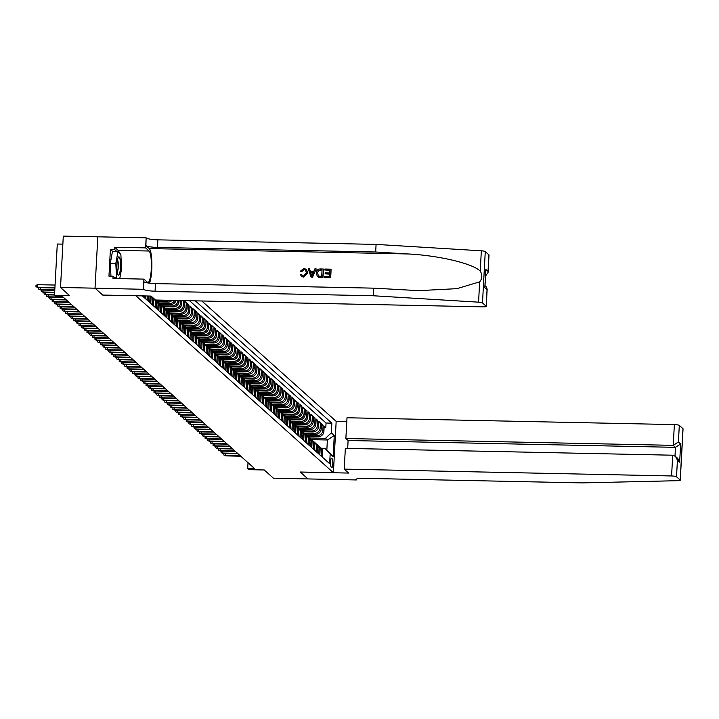<?xml version="1.0" encoding="UTF-8"?>
<svg xmlns="http://www.w3.org/2000/svg" width="719" height="719" viewBox="0 0 719 719"><rect width="100%" height="100%" fill="white"/><g stroke="black" fill="none" stroke-linecap="round" stroke-linejoin="round"><path stroke-width="1.08" d="M62.859 244.136L57.286 244.02L54.509 295.383L55.848 296.579L62.751 296.722L254.598 468.599L247.696 468.455L249.035 469.66L264.233 469.974L273.418 478.207L307.948 478.926L300.281 472.05L348.625 473.066L344.221 469.121L671.582 475.96L672.705 455.208L345.345 448.368L344.221 469.121M95.025 288.175L102.718 295.06L151.062 296.066L155.457 300.012L482.817 306.851A4.224 0.692 -176.9 0 0 486.233 306.357A4.224 0.692 -176.9 0 0 486.152 306.213L482.494 302.933A4.224 0.692 -176.9 0 0 478.557 302.169L373.305 295.761L155.061 291.204A9.859 1.609 3.1 0 1 143.521 289.317L95.025 288.175L97.811 236.812L63.29 236.102L60.513 287.465L95.043 288.184L102.754 295.096L135.909 295.752M135.909 295.788L333.391 472.707L336.168 421.352L201.814 300.982M308.047 436.541L318.086 436.748A5.635 5.446 -48.1 0 0 323.918 431.31L324.188 426.241L325.797 427.688L324.116 427.652M307.031 435.579L317.016 435.786A5.635 5.446 -48.1 0 0 322.84 430.348L323.119 425.28L321.429 425.244M323.119 425.28L321.501 423.842L321.231 428.91A5.635 5.446 -48.1 0 1 315.407 434.348L305.359 434.132M302.681 431.733L312.72 431.939A5.635 5.446 -48.1 0 0 318.544 426.502L318.823 421.433L320.431 422.88L318.742 422.844M299.994 429.324L310.042 429.54A5.635 5.446 -48.1 0 0 315.866 424.102L316.135 419.033L317.753 420.471L316.063 420.435M297.315 426.924L307.355 427.131A5.635 5.446 -48.1 0 0 313.178 421.694L313.457 416.625L315.066 418.072L313.376 418.036M294.628 424.516L304.676 424.731A5.635 5.446 -48.1 0 0 310.5 419.294L310.77 414.225L312.379 415.663L310.698 415.636M291.95 422.116L301.989 422.323A5.635 5.446 -48.1 0 0 307.813 416.885L308.092 411.825L309.7 413.263L308.011 413.227M289.263 419.707L299.302 419.923A5.635 5.446 -48.1 0 0 305.135 414.486L305.404 409.417L307.013 410.864L305.332 410.828M286.584 417.308L296.623 417.514A5.635 5.446 -48.1 0 0 302.447 412.077L302.726 407.017L304.335 408.455L302.645 408.419M283.897 414.908L293.936 415.115A5.635 5.446 -48.1 0 0 299.769 409.677L300.039 404.608L301.647 406.055L299.967 406.019M281.21 412.499L291.258 412.706A5.635 5.446 -48.1 0 0 297.082 407.269L297.36 402.209L298.969 403.647L297.28 403.611M278.532 410.1L288.571 410.306A5.635 5.446 -48.1 0 0 294.395 404.869L294.673 399.8L296.282 401.247L294.601 401.211M275.844 407.691L285.892 407.898A5.635 5.446 -48.1 0 0 291.716 402.469L291.986 397.4L293.604 398.838L291.914 398.802M273.166 405.291L283.205 405.498A5.635 5.446 -48.1 0 0 289.029 400.061L289.308 394.992L290.916 396.439L289.227 396.403M270.479 402.883L280.527 403.098A5.635 5.446 -48.1 0 0 286.351 397.661L286.62 392.592L288.238 394.03L286.548 393.994M267.801 400.483L277.84 400.69A5.635 5.446 -48.1 0 0 283.663 395.252L283.942 390.183L285.551 391.63L283.861 391.594M265.113 398.074L275.161 398.29A5.635 5.446 -48.1 0 0 280.985 392.853L281.255 387.784L282.864 389.222L281.183 389.186M262.435 395.675L272.474 395.881A5.635 5.446 -48.1 0 0 278.298 390.444L278.577 385.375L280.185 386.822L278.496 386.786M259.748 393.266L269.787 393.482A5.635 5.446 -48.1 0 0 275.62 388.044L275.889 382.975L277.498 384.413L275.817 384.386M257.069 390.866L267.108 391.073A5.635 5.446 -48.1 0 0 272.932 385.636L273.211 380.576L274.82 382.014L273.13 381.978M254.382 388.458L264.421 388.673A5.635 5.446 -48.1 0 0 270.254 383.236L270.524 378.167L272.133 379.614L270.452 379.578M251.695 386.058L261.743 386.265A5.635 5.446 -48.1 0 0 267.567 380.827L267.845 375.767L269.454 377.205L267.765 377.169M249.017 383.649L259.056 383.865A5.635 5.446 -48.1 0 0 264.88 378.428L265.158 373.359L266.767 374.806L265.086 374.77M246.329 381.25L256.377 381.456A5.635 5.446 -48.1 0 0 262.201 376.019L262.471 370.959L264.089 372.397L262.399 372.361M243.651 378.85L253.69 379.057A5.635 5.446 -48.1 0 0 259.514 373.619L259.793 368.55L261.401 369.997L259.712 369.961M240.964 376.441L251.012 376.648A5.635 5.446 -48.1 0 0 256.836 371.211L257.105 366.151L258.714 367.589L257.034 367.553M238.286 374.042L248.325 374.248A5.635 5.446 -48.1 0 0 254.149 368.811L254.427 363.742L256.036 365.189L254.346 365.153M235.598 371.633L245.646 371.849A5.635 5.446 -48.1 0 0 251.47 366.411L251.74 361.342L253.349 362.78L251.668 362.744M232.92 369.233L242.959 369.44A5.635 5.446 -48.1 0 0 248.783 364.003L249.062 358.934L250.67 360.381L248.981 360.345M230.233 366.825L240.272 367.041A5.635 5.446 -48.1 0 0 246.105 361.603L246.374 356.534L247.983 357.972L246.302 357.936M227.546 364.425L237.594 364.632A5.635 5.446 -48.1 0 0 243.417 359.194L243.696 354.125L245.305 355.572L243.615 355.537M224.867 362.017L234.906 362.232A5.635 5.446 -48.1 0 0 240.739 356.795L241.009 351.726L242.618 353.164L240.937 353.137M222.18 359.617L232.228 359.824A5.635 5.446 -48.1 0 0 238.052 354.386L238.331 349.326L239.939 350.764L238.25 350.728M219.502 357.208L229.541 357.424A5.635 5.446 -48.1 0 0 235.365 351.986L235.643 346.918L237.252 348.364L235.571 348.329M216.814 354.809L226.862 355.015A5.635 5.446 -48.1 0 0 232.686 349.578L232.956 344.518L234.574 345.956L232.884 345.92M214.136 352.4L224.175 352.616A5.635 5.446 -48.1 0 0 229.999 347.178L230.278 342.109L231.886 343.556L230.197 343.52M211.449 350L221.497 350.207A5.635 5.446 -48.1 0 0 227.321 344.769L227.59 339.71L229.199 341.148L227.519 341.112M208.771 347.601L218.81 347.807A5.635 5.446 -48.1 0 0 224.634 342.37L224.912 337.301L226.521 338.748L224.831 338.712M206.083 345.192L216.131 345.399A5.635 5.446 -48.1 0 0 221.955 339.961L222.225 334.901L223.834 336.339L222.153 336.303M203.405 342.792L213.444 342.999A5.635 5.446 -48.1 0 0 219.268 337.562L219.547 332.493L221.155 333.94L219.466 333.904M200.718 340.384L210.757 340.599A5.635 5.446 -48.1 0 0 216.59 335.162L216.859 330.093L218.468 331.531L216.787 331.495M198.031 337.984L208.079 338.191A5.635 5.446 -48.1 0 0 213.903 332.753L214.181 327.684L215.79 329.131L214.1 329.095M195.352 335.575L205.391 335.791A5.635 5.446 -48.1 0 0 211.224 330.354L211.494 325.285L213.103 326.723L211.422 326.687M192.665 333.176L202.713 333.382A5.635 5.446 -48.1 0 0 208.537 327.945L208.816 322.876L210.424 324.323L208.735 324.287M189.987 330.767L200.026 330.983A5.635 5.446 -48.1 0 0 205.85 325.545L206.128 320.476L207.737 321.914L206.047 321.887M187.3 328.367L197.348 328.574A5.635 5.446 -48.1 0 0 203.171 323.137L203.441 318.068L205.059 319.515L203.369 319.479M184.621 325.959L194.66 326.174A5.635 5.446 -48.1 0 0 200.484 320.737L200.763 315.668L202.372 317.115L200.682 317.079M181.934 323.559L191.982 323.766A5.635 5.446 -48.1 0 0 197.806 318.328L198.076 313.268L199.684 314.706L198.004 314.67M179.256 321.15L189.295 321.366A5.635 5.446 -48.1 0 0 195.119 315.929L195.397 310.86L197.006 312.307L195.316 312.271M176.568 318.751L186.607 318.957A5.635 5.446 -48.1 0 0 192.44 313.52L192.71 308.46L194.319 309.898L192.638 309.862M173.89 316.351L183.929 316.558A5.635 5.446 -48.1 0 0 189.753 311.12L190.032 306.051L191.64 307.498L189.951 307.462M171.203 313.942L181.242 314.149A5.635 5.446 -48.1 0 0 187.075 308.712L187.344 303.652L188.953 305.09L187.273 305.054M168.516 311.543L178.564 311.749A5.635 5.446 -48.1 0 0 184.388 306.312L184.666 301.243L186.275 302.69L184.585 302.654M332.196 458.839L331.612 458.309A4.368 0.863 91.2 0 0 331.468 458.246A4.368 0.863 91.2 0 0 330.524 462.227A4.368 0.863 91.2 0 0 331.144 466.91L331.729 467.44A4.368 0.863 91.2 0 0 331.872 467.503A4.368 0.863 91.2 0 0 332.816 463.521A4.368 0.863 91.2 0 0 332.196 458.839L331.028 458.812M142.353 295.886L329.653 463.692L330.183 453.977L324.961 448.305L321.15 448.225M311.57 439.66L327.379 439.992L325.5 438.311L331.324 432.874L331.854 423.158L195.325 300.848M331.324 432.874L334.281 435.516L333.131 456.619L330.183 453.977M157.785 301.926L167.833 302.133A5.635 5.446 -48.1 0 0 172.057 300.362M156.778 300.964L166.754 301.171L167.833 302.133M160.472 304.326L170.511 304.541A5.635 5.446 -48.1 0 0 176.101 300.443M159.456 303.364L169.441 303.58L170.511 304.541M163.15 306.734L173.198 306.941A5.635 5.446 -48.1 0 0 179.022 301.504L179.076 300.506M162.143 305.773L172.12 305.979L173.198 306.941M165.837 309.134L175.876 309.341A5.635 5.446 -48.1 0 0 181.709 303.912L181.889 300.569M164.822 308.172L174.807 308.388L175.876 309.341M167.509 310.581L177.485 310.788L178.564 311.749M170.187 312.981L180.172 313.187L181.242 314.149M172.875 315.389L182.86 315.596L183.929 316.558M175.553 317.789L185.538 317.996L186.607 318.957M178.24 320.198L188.225 320.404L189.295 321.366M180.927 322.597L190.903 322.804L191.982 323.766M183.606 325.006L193.591 325.213L194.66 326.174M186.293 327.406L196.269 327.612L197.348 328.574M188.971 329.805L198.956 330.021L200.026 330.983M191.658 332.214L201.635 332.421L202.713 333.382M194.337 334.614L204.322 334.829L205.391 335.791M197.024 337.022L207 337.229L208.079 338.191M199.702 339.422L209.687 339.638L210.757 340.599M202.39 341.831L212.375 342.037L213.444 342.999M205.068 344.23L215.053 344.437L216.131 345.399M207.755 346.639L217.74 346.846L218.81 347.807M210.442 349.039L220.418 349.245L221.497 350.207M213.121 351.447L223.106 351.654L224.175 352.616M215.808 353.847L225.784 354.054L226.862 355.015M218.486 356.256L228.471 356.462L229.541 357.424M221.173 358.655L231.15 358.862L232.228 359.824M223.852 361.055L233.837 361.271L234.906 362.232M226.539 363.463L236.515 363.67L237.594 364.632M229.217 365.863L239.202 366.079L240.272 367.041M231.904 368.272L241.89 368.479L242.959 369.44M234.583 370.671L244.568 370.887L245.646 371.849M237.27 373.08L247.255 373.287L248.325 374.248M239.957 375.48L249.933 375.686L251.012 376.648M242.636 377.888L252.621 378.095L253.69 379.057M245.323 380.288L255.299 380.495L256.377 381.456M248.001 382.697L257.986 382.903L259.056 383.865M250.688 385.096L260.664 385.303L261.743 386.265M253.367 387.505L263.352 387.712L264.421 388.673M256.054 389.905L266.03 390.111L267.108 391.073M258.732 392.313L268.717 392.52L269.787 393.482M261.419 394.713L271.405 394.92L272.474 395.881M264.107 397.113L274.083 397.328L275.161 398.29M266.785 399.521L276.77 399.728L277.84 400.69M269.472 401.921L279.448 402.137L280.527 403.098M272.15 404.33L282.136 404.536L283.205 405.498M274.838 406.729L284.814 406.936L285.892 407.898M277.516 409.138L287.501 409.345L288.571 410.306M280.203 411.538L290.179 411.744L291.258 412.706M282.882 413.946L292.867 414.153L293.936 415.115M285.569 416.346L295.554 416.553L296.623 417.514M288.247 418.755L298.232 418.961L299.302 419.923M290.934 421.154L300.919 421.361L301.989 422.323M293.622 423.563L303.598 423.77L304.676 424.731M296.3 425.963L306.285 426.169L307.355 427.131M298.987 428.362L308.963 428.578L310.042 429.54M301.665 430.771L311.651 430.978L312.72 431.939M304.353 433.171L314.329 433.386L315.407 434.348M325.797 427.688L326.049 423.033L189.519 300.722M177.953 300.479L177.953 300.542A5.635 5.446 131.9 0 1 172.12 305.979M180.766 300.542L180.631 302.951A5.635 5.446 131.9 0 1 174.807 308.388M183.57 300.596L183.318 305.35A5.635 5.446 131.9 0 1 177.485 310.788M186.275 302.69L185.996 307.75A5.635 5.446 131.9 0 1 180.172 313.187M188.953 305.09L188.684 310.159A5.635 5.446 131.9 0 1 182.86 315.596M191.64 307.498L191.362 312.558A5.635 5.446 131.9 0 1 185.538 317.996M194.319 309.898L194.049 314.967A5.635 5.446 131.9 0 1 188.225 320.404M197.006 312.307L196.727 317.367A5.635 5.446 131.9 0 1 190.903 322.804M199.684 314.706L199.415 319.775A5.635 5.446 131.9 0 1 193.591 325.213M202.372 317.115L202.093 322.175A5.635 5.446 131.9 0 1 196.269 327.612M205.059 319.515L204.78 324.584A5.635 5.446 131.9 0 1 198.956 330.021M207.737 321.914L207.467 326.983A5.635 5.446 131.9 0 1 201.635 332.421M210.424 324.323L210.146 329.392A5.635 5.446 131.9 0 1 204.322 334.829M213.103 326.723L212.833 331.792A5.635 5.446 131.9 0 1 207 337.229M215.79 329.131L215.511 334.2A5.635 5.446 131.9 0 1 209.687 339.638M218.468 331.531L218.199 336.6A5.635 5.446 131.9 0 1 212.375 342.037M221.155 333.94L220.877 339A5.635 5.446 131.9 0 1 215.053 344.437M223.834 336.339L223.564 341.408A5.635 5.446 131.9 0 1 217.74 346.846M226.521 338.748L226.242 343.808A5.635 5.446 131.9 0 1 220.418 349.245M229.199 341.148L228.93 346.216A5.635 5.446 131.9 0 1 223.106 351.654M231.886 343.556L231.608 348.616A5.635 5.446 131.9 0 1 225.784 354.054M234.574 345.956L234.295 351.025A5.635 5.446 131.9 0 1 228.471 356.462M237.252 348.364L236.982 353.424A5.635 5.446 131.9 0 1 231.15 358.862M239.939 350.764L239.661 355.833A5.635 5.446 131.9 0 1 233.837 361.271M242.618 353.164L242.348 358.233A5.635 5.446 131.9 0 1 236.515 363.67M245.305 355.572L245.026 360.641A5.635 5.446 131.9 0 1 239.202 366.079M247.983 357.972L247.713 363.041A5.635 5.446 131.9 0 1 241.89 368.479M250.67 360.381L250.392 365.45A5.635 5.446 131.9 0 1 244.568 370.887M253.349 362.78L253.079 367.849A5.635 5.446 131.9 0 1 247.255 373.287M256.036 365.189L255.757 370.258A5.635 5.446 131.9 0 1 249.933 375.686M258.714 367.589L258.445 372.658A5.635 5.446 131.9 0 1 252.621 378.095M261.401 369.997L261.132 375.057A5.635 5.446 131.9 0 1 255.299 380.495M264.089 372.397L263.81 377.466A5.635 5.446 131.9 0 1 257.986 382.903M266.767 374.806L266.497 379.866A5.635 5.446 131.9 0 1 260.664 385.303M269.454 377.205L269.176 382.274A5.635 5.446 131.9 0 1 263.352 387.712M272.133 379.614L271.863 384.674A5.635 5.446 131.9 0 1 266.03 390.111M274.82 382.014L274.541 387.083A5.635 5.446 131.9 0 1 268.717 392.52M277.498 384.413L277.228 389.482A5.635 5.446 131.9 0 1 271.405 394.92M280.185 386.822L279.907 391.891A5.635 5.446 131.9 0 1 274.083 397.328M282.864 389.222L282.594 394.291A5.635 5.446 131.9 0 1 276.77 399.728M285.551 391.63L285.272 396.699A5.635 5.446 131.9 0 1 279.448 402.137M288.238 394.03L287.959 399.099A5.635 5.446 131.9 0 1 282.136 404.536M290.916 396.439L290.647 401.508A5.635 5.446 131.9 0 1 284.814 406.936M293.604 398.838L293.325 403.907A5.635 5.446 131.9 0 1 287.501 409.345M296.282 401.247L296.012 406.307A5.635 5.446 131.9 0 1 290.179 411.744M298.969 403.647L298.691 408.716A5.635 5.446 131.9 0 1 292.867 414.153M301.647 406.055L301.378 411.115A5.635 5.446 131.9 0 1 295.554 416.553M304.335 408.455L304.056 413.524A5.635 5.446 131.9 0 1 298.232 418.961M307.013 410.864L306.743 415.924A5.635 5.446 131.9 0 1 300.919 421.361M309.7 413.263L309.422 418.332A5.635 5.446 131.9 0 1 303.598 423.77M312.379 415.663L312.109 420.732A5.635 5.446 131.9 0 1 306.285 426.169M315.066 418.072L314.787 423.14A5.635 5.446 131.9 0 1 308.963 428.578M317.753 420.471L317.474 425.54A5.635 5.446 131.9 0 1 311.651 430.978M320.431 422.88L320.162 427.949A5.635 5.446 131.9 0 1 314.329 433.386M321.438 456.322L321.699 451.451A5.635 5.446 -48.1 0 0 319.056 446.499M322.507 457.284L322.768 452.413A5.635 5.446 -48.1 0 0 321.007 448.099L319.937 447.137M319.82 454.884L320.09 450.004A5.635 5.446 -48.1 0 0 318.328 445.69L317.25 444.728A5.635 5.446 131.9 0 1 319.011 449.042L318.751 453.923M317.142 452.476L317.403 447.604A5.635 5.446 -48.1 0 0 315.641 443.29L314.571 442.329A5.635 5.446 131.9 0 1 316.333 446.643L316.063 451.514M314.455 450.076L314.724 445.196A5.635 5.446 -48.1 0 0 312.954 440.882L311.884 439.92A5.635 5.446 131.9 0 1 313.646 444.234L313.385 449.114M311.776 447.667L312.037 442.796A5.635 5.446 -48.1 0 0 310.275 438.482L309.197 437.52A5.635 5.446 131.9 0 1 310.968 441.834L310.698 446.706M309.089 445.268L309.359 440.388A5.635 5.446 -48.1 0 0 307.588 436.074L306.519 435.112A5.635 5.446 131.9 0 1 308.28 439.426L308.02 444.306M306.411 442.859L306.671 437.988A5.635 5.446 -48.1 0 0 304.91 433.674L303.831 432.712A5.635 5.446 131.9 0 1 305.602 437.026L305.332 441.897M303.724 440.459L303.993 435.579A5.635 5.446 -48.1 0 0 302.223 431.274L301.153 430.313A5.635 5.446 131.9 0 1 302.915 434.618L302.654 439.498M301.045 438.06L301.306 433.18A5.635 5.446 -48.1 0 0 299.544 428.866L298.466 427.904A5.635 5.446 131.9 0 1 300.236 432.218L299.967 437.098M298.358 435.651L298.619 430.78A5.635 5.446 -48.1 0 0 296.857 426.466L295.788 425.504A5.635 5.446 131.9 0 1 297.549 429.818L297.289 434.689M295.68 433.251L295.94 428.371A5.635 5.446 -48.1 0 0 294.179 424.057L293.1 423.096A5.635 5.446 131.9 0 1 294.862 427.41L294.601 432.29M292.993 430.843L293.253 425.972A5.635 5.446 -48.1 0 0 291.492 421.658L290.422 420.696A5.635 5.446 131.9 0 1 292.184 425.01L291.923 429.881M290.305 428.443L290.575 423.563A5.635 5.446 -48.1 0 0 288.813 419.249L287.735 418.287A5.635 5.446 131.9 0 1 289.496 422.601L289.236 427.481M287.627 426.034L287.888 421.163A5.635 5.446 -48.1 0 0 286.126 416.849L285.057 415.888A5.635 5.446 131.9 0 1 286.818 420.202L286.548 425.073M284.94 423.635L285.209 418.755A5.635 5.446 -48.1 0 0 283.439 414.441L282.369 413.479A5.635 5.446 131.9 0 1 284.131 417.793L283.87 422.673M282.261 421.226L282.522 416.355A5.635 5.446 -48.1 0 0 280.761 412.041L279.682 411.079A5.635 5.446 131.9 0 1 281.453 415.393L281.183 420.264M279.574 418.826L279.844 413.946A5.635 5.446 -48.1 0 0 278.073 409.632L277.004 408.671A5.635 5.446 131.9 0 1 278.765 412.985L278.505 417.865M276.896 416.418L277.157 411.547A5.635 5.446 -48.1 0 0 275.395 407.233L274.316 406.271A5.635 5.446 131.9 0 1 276.087 410.585L275.817 415.456M274.209 414.018L274.478 409.138A5.635 5.446 -48.1 0 0 272.708 404.824L271.638 403.862A5.635 5.446 131.9 0 1 273.4 408.176L273.139 413.057M271.53 411.61L271.791 406.738A5.635 5.446 -48.1 0 0 270.029 402.424L268.951 401.463A5.635 5.446 131.9 0 1 270.721 405.777L270.452 410.648M268.843 409.21L269.104 404.33A5.635 5.446 -48.1 0 0 267.342 400.025L266.273 399.063A5.635 5.446 131.9 0 1 268.034 403.368L267.774 408.248M266.156 406.81L266.425 401.93A5.635 5.446 -48.1 0 0 264.664 397.616L263.585 396.654A5.635 5.446 131.9 0 1 265.347 400.968L265.086 405.849M263.478 404.402L263.738 399.53A5.635 5.446 -48.1 0 0 261.977 395.216L260.907 394.255A5.635 5.446 131.9 0 1 262.669 398.569L262.408 403.44M260.79 402.002L261.06 397.122A5.635 5.446 -48.1 0 0 259.289 392.808L258.22 391.846A5.635 5.446 131.9 0 1 259.981 396.16L259.721 401.04M258.112 399.593L258.373 394.722A5.635 5.446 -48.1 0 0 256.611 390.408L255.542 389.446A5.635 5.446 131.9 0 1 257.303 393.76L257.034 398.632M255.425 397.194L255.694 392.313A5.635 5.446 -48.1 0 0 253.924 387.999L252.854 387.038A5.635 5.446 131.9 0 1 254.616 391.352L254.355 396.232M252.746 394.785L253.007 389.914A5.635 5.446 -48.1 0 0 251.246 385.6L250.167 384.638A5.635 5.446 131.9 0 1 251.938 388.952L251.668 393.823M250.059 392.385L250.329 387.505A5.635 5.446 -48.1 0 0 248.558 383.191L247.489 382.229A5.635 5.446 131.9 0 1 249.25 386.543L248.99 391.424M247.381 389.977L247.642 385.105A5.635 5.446 -48.1 0 0 245.88 380.791L244.802 379.83A5.635 5.446 131.9 0 1 246.572 384.144L246.302 389.015M244.694 387.577L244.954 382.697A5.635 5.446 -48.1 0 0 243.193 378.383L242.123 377.421A5.635 5.446 131.9 0 1 243.885 381.735L243.624 386.615M242.015 385.168L242.276 380.297A5.635 5.446 -48.1 0 0 240.514 375.983L239.436 375.021A5.635 5.446 131.9 0 1 241.207 379.335L240.937 384.207M239.328 382.769L239.589 377.888A5.635 5.446 -48.1 0 0 237.827 373.574L236.758 372.613A5.635 5.446 131.9 0 1 238.519 376.927L238.259 381.807M236.641 380.36L236.911 375.489A5.635 5.446 -48.1 0 0 235.149 371.175L234.07 370.213A5.635 5.446 131.9 0 1 235.832 374.527L235.571 379.398M233.963 377.96L234.223 373.08A5.635 5.446 -48.1 0 0 232.462 368.775L231.392 367.813A5.635 5.446 131.9 0 1 233.154 372.118L232.893 376.999M231.275 375.552L231.545 370.68A5.635 5.446 -48.1 0 0 229.774 366.366L228.705 365.405A5.635 5.446 131.9 0 1 230.466 369.719L230.206 374.599M228.597 373.152L228.858 368.281A5.635 5.446 -48.1 0 0 227.096 363.967L226.027 363.005A5.635 5.446 131.9 0 1 227.788 367.319L227.519 372.19M225.91 370.752L226.179 365.872A5.635 5.446 -48.1 0 0 224.409 361.558L223.339 360.596A5.635 5.446 131.9 0 1 225.101 364.91L224.84 369.791M223.232 368.344L223.492 363.472A5.635 5.446 -48.1 0 0 221.731 359.158L220.652 358.197A5.635 5.446 131.9 0 1 222.423 362.511L222.153 367.382M220.544 365.944L220.814 361.064A5.635 5.446 -48.1 0 0 219.043 356.75L217.974 355.788A5.635 5.446 131.9 0 1 219.735 360.102L219.475 364.982M217.866 363.535L218.127 358.664A5.635 5.446 -48.1 0 0 216.365 354.35L215.287 353.389A5.635 5.446 131.9 0 1 217.057 357.703L216.787 362.574M215.179 361.136L215.439 356.256A5.635 5.446 -48.1 0 0 213.678 351.942L212.608 350.98A5.635 5.446 131.9 0 1 214.37 355.294L214.109 360.174M212.5 358.727L212.761 353.856A5.635 5.446 -48.1 0 0 211 349.542L209.921 348.58A5.635 5.446 131.9 0 1 211.692 352.894L211.422 357.765M209.813 356.327L210.074 351.447A5.635 5.446 -48.1 0 0 208.312 347.133L207.243 346.172A5.635 5.446 131.9 0 1 209.004 350.486L208.744 355.366M207.126 353.919L207.396 349.048A5.635 5.446 -48.1 0 0 205.634 344.734L204.555 343.772A5.635 5.446 131.9 0 1 206.317 348.086L206.056 352.957M204.448 351.519L204.708 346.639A5.635 5.446 -48.1 0 0 202.947 342.325L201.877 341.363A5.635 5.446 131.9 0 1 203.639 345.677L203.369 350.557M201.76 349.11L202.03 344.239A5.635 5.446 -48.1 0 0 200.259 339.925L199.19 338.964A5.635 5.446 131.9 0 1 200.952 343.278L200.691 348.149M199.082 346.711L199.343 341.831A5.635 5.446 -48.1 0 0 197.581 337.517L196.503 336.564A5.635 5.446 131.9 0 1 198.273 340.869L198.004 345.749M196.395 344.302L196.664 339.431A5.635 5.446 -48.1 0 0 194.894 335.117L193.824 334.155A5.635 5.446 131.9 0 1 195.586 338.469L195.325 343.34M193.717 341.902L193.977 337.031A5.635 5.446 -48.1 0 0 192.216 332.717L191.137 331.756A5.635 5.446 131.9 0 1 192.908 336.07L192.638 340.941M191.029 339.503L191.299 334.623A5.635 5.446 -48.1 0 0 189.528 330.309L188.459 329.347A5.635 5.446 131.9 0 1 190.22 333.661L189.96 338.541M188.351 337.094L188.612 332.223A5.635 5.446 -48.1 0 0 186.85 327.909L185.772 326.947A5.635 5.446 131.9 0 1 187.542 331.261L187.273 336.132M185.664 334.695L185.924 329.814A5.635 5.446 -48.1 0 0 184.163 325.5L183.093 324.539A5.635 5.446 131.9 0 1 184.855 328.853L184.594 333.733M182.986 332.286L183.246 327.415A5.635 5.446 -48.1 0 0 181.485 323.101L180.406 322.139A5.635 5.446 131.9 0 1 182.168 326.453L181.907 331.324M180.298 329.886L180.559 325.006A5.635 5.446 -48.1 0 0 178.797 320.692L177.728 319.73A5.635 5.446 131.9 0 1 179.489 324.044L179.229 328.925M177.611 327.478L177.881 322.606A5.635 5.446 -48.1 0 0 176.119 318.292L175.041 317.331A5.635 5.446 131.9 0 1 176.802 321.645L176.541 326.516M174.933 325.078L175.193 320.198A5.635 5.446 -48.1 0 0 173.432 315.884L172.362 314.922A5.635 5.446 131.9 0 1 174.124 319.236L173.854 324.116M172.245 322.669L172.515 317.798A5.635 5.446 -48.1 0 0 170.745 313.484L169.675 312.522A5.635 5.446 131.9 0 1 171.437 316.836L171.176 321.708M169.567 320.27L169.828 315.389A5.635 5.446 -48.1 0 0 168.066 311.075L166.988 310.114A5.635 5.446 131.9 0 1 168.758 314.428L168.489 319.308M166.88 317.861L167.15 312.99A5.635 5.446 -48.1 0 0 165.379 308.676L164.309 307.714A5.635 5.446 131.9 0 1 166.071 312.028L165.81 316.899M164.202 315.461L164.462 310.581A5.635 5.446 -48.1 0 0 162.701 306.267L161.622 305.305A5.635 5.446 131.9 0 1 163.393 309.619L163.123 314.5M161.514 313.053L161.784 308.181A5.635 5.446 -48.1 0 0 160.013 303.867L158.944 302.906A5.635 5.446 131.9 0 1 160.705 307.22L160.445 312.091M158.836 310.653L159.097 305.773A5.635 5.446 -48.1 0 0 157.335 301.468L156.257 300.506A5.635 5.446 131.9 0 1 158.027 304.82L157.758 309.691M156.149 308.253L156.409 303.373A5.635 5.446 -48.1 0 0 155.484 300.012M154.45 299.113A5.635 5.446 131.9 0 1 155.34 302.411L155.079 307.292M153.471 305.845L153.731 300.973A5.635 5.446 -48.1 0 0 152.841 297.666M151.763 296.704A5.635 5.446 131.9 0 1 152.653 300.012L152.392 304.883M150.783 303.445L151.044 298.565A5.635 5.446 -48.1 0 0 150.595 296.057M149.84 296.048A5.635 5.446 131.9 0 1 149.974 297.603L149.714 302.483M148.096 301.036L148.366 296.165A5.635 5.446 -48.1 0 0 148.366 296.012M147.251 295.994L147.027 300.075M145.418 298.637L145.562 295.958M144.438 295.931L144.339 297.675M324.961 448.305L326.839 449.986L327.379 439.992L334.281 435.516M309.718 437.979L325.5 438.311M54.509 295.383L69.698 295.698L60.513 287.465M333.391 472.707L300.236 472.015L307.948 478.926L356.309 479.95L356.354 479.079M248.01 462.694L247.696 468.455M326.049 423.033L331.854 423.158M316.369 444.09A5.635 5.446 131.9 0 1 317.25 444.728M313.691 441.691A5.635 5.446 131.9 0 1 314.571 442.329M311.003 439.282A5.635 5.446 131.9 0 1 311.884 439.92M308.325 436.882A5.635 5.446 131.9 0 1 309.197 437.52M305.638 434.483A5.635 5.446 131.9 0 1 306.519 435.112M302.96 432.074A5.635 5.446 131.9 0 1 303.831 432.712M300.272 429.674A5.635 5.446 131.9 0 1 301.153 430.313M297.585 427.266A5.635 5.446 131.9 0 1 298.466 427.904M294.907 424.866A5.635 5.446 131.9 0 1 295.788 425.504M292.22 422.457A5.635 5.446 131.9 0 1 293.1 423.096M289.541 420.058A5.635 5.446 131.9 0 1 290.422 420.696M286.854 417.649A5.635 5.446 131.9 0 1 287.735 418.287M284.176 415.249A5.635 5.446 131.9 0 1 285.057 415.888M281.488 412.841A5.635 5.446 131.9 0 1 282.369 413.479M278.81 410.441A5.635 5.446 131.9 0 1 279.682 411.079M276.123 408.033A5.635 5.446 131.9 0 1 277.004 408.671M273.436 405.633A5.635 5.446 131.9 0 1 274.316 406.271M270.757 403.233A5.635 5.446 131.9 0 1 271.638 403.862M268.07 400.825A5.635 5.446 131.9 0 1 268.951 401.463M265.392 398.425A5.635 5.446 131.9 0 1 266.273 399.063M262.705 396.016A5.635 5.446 131.9 0 1 263.585 396.654M260.026 393.617A5.635 5.446 131.9 0 1 260.907 394.255M257.339 391.208A5.635 5.446 131.9 0 1 258.22 391.846M254.661 388.808A5.635 5.446 131.9 0 1 255.542 389.446M251.974 386.4A5.635 5.446 131.9 0 1 252.854 387.038M249.295 384A5.635 5.446 131.9 0 1 250.167 384.638M246.608 381.591A5.635 5.446 131.9 0 1 247.489 382.229M243.921 379.192A5.635 5.446 131.9 0 1 244.802 379.83M241.242 376.783A5.635 5.446 131.9 0 1 242.123 377.421M238.555 374.383A5.635 5.446 131.9 0 1 239.436 375.021M235.877 371.975A5.635 5.446 131.9 0 1 236.758 372.613M233.19 369.575A5.635 5.446 131.9 0 1 234.07 370.213M230.511 367.175A5.635 5.446 131.9 0 1 231.392 367.813M227.824 364.767A5.635 5.446 131.9 0 1 228.705 365.405M225.146 362.367A5.635 5.446 131.9 0 1 226.027 363.005M222.459 359.958A5.635 5.446 131.9 0 1 223.339 360.596M219.78 357.559A5.635 5.446 131.9 0 1 220.652 358.197M217.093 355.15A5.635 5.446 131.9 0 1 217.974 355.788M214.406 352.75A5.635 5.446 131.9 0 1 215.287 353.389M211.728 350.342A5.635 5.446 131.9 0 1 212.608 350.98M209.04 347.942A5.635 5.446 131.9 0 1 209.921 348.58M206.362 345.533A5.635 5.446 131.9 0 1 207.243 346.172M203.675 343.134A5.635 5.446 131.9 0 1 204.555 343.772M200.996 340.725A5.635 5.446 131.9 0 1 201.877 341.363M198.309 338.325A5.635 5.446 131.9 0 1 199.19 338.964M195.631 335.926A5.635 5.446 131.9 0 1 196.503 336.564M192.944 333.517A5.635 5.446 131.9 0 1 193.824 334.155M190.265 331.117A5.635 5.446 131.9 0 1 191.137 331.756M187.578 328.709A5.635 5.446 131.9 0 1 188.459 329.347M184.891 326.309A5.635 5.446 131.9 0 1 185.772 326.947M182.213 323.901A5.635 5.446 131.9 0 1 183.093 324.539M179.525 321.501A5.635 5.446 131.9 0 1 180.406 322.139M176.847 319.092A5.635 5.446 131.9 0 1 177.728 319.73M174.16 316.693A5.635 5.446 131.9 0 1 175.041 317.331M174.654 300.416A5.635 5.446 131.9 0 1 169.441 303.58M171.482 314.284A5.635 5.446 131.9 0 1 172.362 314.922M169.855 300.317A5.635 5.446 131.9 0 1 166.754 301.171M168.794 311.884A5.635 5.446 131.9 0 1 169.675 312.522M166.116 309.476A5.635 5.446 131.9 0 1 166.988 310.114M163.429 307.076A5.635 5.446 131.9 0 1 164.309 307.714M160.741 304.676A5.635 5.446 131.9 0 1 161.622 305.305M158.063 302.268A5.635 5.446 131.9 0 1 158.944 302.906M155.628 300.012A5.635 5.446 131.9 0 1 156.257 300.506M326.839 449.986L333.131 456.619M225.532 453.536L225.433 455.46L240.281 455.765M225.919 455.891L223.771 454.956L225.919 455.891L240.757 456.197M223.771 454.956L224.04 453.5M117.413 273.058A9.158 1.798 91.2 0 0 117.898 274.595A9.158 1.798 91.2 0 0 120.172 270.632A9.158 1.798 91.2 0 0 120.001 258.993A9.158 1.798 91.2 0 0 118.258 257.42A9.158 1.798 91.2 0 0 116.963 264.457A9.158 1.798 91.2 0 0 117.413 273.058M117.233 272.088A6.273 1.231 91.2 0 0 118.24 267.423A6.273 1.231 91.2 0 0 117.961 261.177A6.273 1.231 91.2 0 0 117.485 259.901M110.96 276.204L110.286 263.316L112.434 251.632L117.961 251.749L120.855 254.337L121.601 268.618L119.758 278.613M117.521 278.568L116.55 277.705L115.804 263.424L117.961 251.749M114.672 277.669L116.55 277.705M110.286 263.316L115.804 263.424M347.681 448.413L348.104 440.504L345.875 438.509L347.007 417.757L674.359 424.596A4.224 0.692 3.1 0 1 679.311 425.405L682.969 428.686A4.224 0.692 3.1 0 1 683.05 428.83L680.273 480.193A4.224 0.692 -176.9 0 1 677.819 480.687L582.192 482.898L363.949 478.342A9.859 1.609 -176.9 0 0 355.986 479.483A9.859 1.609 -176.9 0 0 356.166 479.816L356.309 479.95M679.311 425.405L678.412 441.996L680.641 443.991L679.653 462.173L677.424 460.178L676.525 476.769L680.192 480.049L682.969 428.686M336.168 421.388L346.792 421.604M345.875 438.509L673.236 445.349L674.359 424.596M676.525 476.769A4.224 0.692 -176.9 0 0 671.582 475.96M348.104 440.504L675.465 447.344L673.236 445.349L678.412 441.996M680.641 443.991L675.465 447.344L674.997 455.999M679.653 462.173L677.711 458.389L675.483 456.394L672.705 455.208M677.424 460.178L675.483 456.394M324.817 269.993L324.871 269.032L330.929 269.158L330.47 277.489L324.629 277.363L324.682 276.411L329.356 276.5L329.5 273.939L325.141 273.849L325.195 272.887L329.545 272.977L329.706 270.101L324.817 269.993L329.697 270.236M325.141 273.849L329.491 274.128M324.629 277.363L330.596 277.597A18.352 3.613 91.2 0 0 331.046 269.266L330.929 269.158M317.358 276.5L318.661 277.228L322.948 277.435A18.352 3.613 91.2 0 0 323.397 269.113L322.822 277.327L317.358 276.5L316.243 273.067C316.378 270.407 317.735 269.032 320.306 268.942L323.271 269.005M301.549 271.494L300.389 271.189L301.755 271.674L303.984 269.454L301.755 271.674M307.534 272.905L303.49 277.031L301.531 276.402L303.607 277.139L307.75 273.094L306.33 269.301L307.75 273.094M149.498 283.169A18.352 3.613 91.2 0 0 151.889 264.098A18.352 3.613 91.2 0 0 149.246 248.558L145.885 245.556L146.155 237.818L97.811 236.812M373.305 295.761L373.718 288.157L418.737 290.647L456.916 288.661L479.663 281.857C482.332 278.514 482.521 274.937 480.238 271.117C472.958 263.576 438.815 255.47 407.952 253.96L375.678 252.001L157.434 247.435A9.859 1.609 3.1 0 1 145.885 245.556M311.066 277.085L312.504 277.219L316.243 268.96L312.379 277.112L311.066 277.085L308.226 268.69L309.467 268.708L310.266 271.297L313.799 271.369L314.886 268.825L316.126 268.852M310.464 271.476L309.467 268.708M375.678 252.001L376.082 244.397L157.847 239.84A9.859 1.609 3.1 0 1 146.299 237.953M143.521 289.317L143.926 281.713A9.859 1.609 3.1 0 0 155.475 283.601L373.718 288.157M486.152 306.213L487.051 289.631L484.831 287.636L485.81 269.445L488.039 271.44L488.938 254.859L485.271 251.578L482.494 302.933M480.238 271.117L481.344 250.805L376.082 244.397M143.369 289.182L143.917 279.116L112.973 278.469L113.099 276.249L115.633 278.532M112.937 251.641L110.402 249.376L108.955 276.168L113.099 276.249M110.402 249.376L114.546 249.457L114.672 247.237L145.606 247.884L146.155 237.818M143.917 279.116L147.422 282.252A15.854 3.119 91.2 0 0 147.934 282.486A15.854 3.119 91.2 0 0 151.341 268.025A15.854 3.119 91.2 0 0 149.112 251.021L145.606 247.884M481.344 250.805A4.224 0.692 3.1 0 1 485.271 251.578M114.672 247.237L118.168 250.374A15.854 3.119 -88.8 0 1 119.372 253.016M117.08 251.731L114.546 249.457M487.051 289.631L486.35 286.944L485.01 285.749M484.831 287.636L484.903 286.279M485.81 269.445L485.711 271.351M488.039 271.44L488.075 272.42L485.541 276.096M301.387 276.276L300.425 274.541L301.612 274.316L302.295 275.611L303.598 276.069L306.366 272.887L305.53 270.038L303.984 269.454M300.389 271.189L303.93 268.493L306.33 269.301M312.423 274.613L313.394 272.321L310.563 272.267L311.776 276.141L312.423 274.613M310.563 272.267L313.313 272.51M311.255 274.469L310.779 272.456M322.058 269.94L318.355 270.452L317.412 273.112L318.67 276.105L321.708 276.348L322.058 269.94M320.35 269.904L322.049 270.074M318.355 270.452L320.503 270.047M317.412 273.112L318.535 270.614M222.854 451.128L222.746 453.051L237.594 453.365M223.232 453.482L221.093 452.557L223.232 453.482L238.079 453.797M221.093 452.557L221.362 451.101M220.167 448.728L220.068 450.651L234.906 450.957M220.544 451.083L218.405 450.148L220.544 451.083L235.392 451.388M218.405 450.148L218.675 448.692M217.489 446.319L217.381 448.243L232.228 448.557M217.866 448.674L215.727 447.748L217.866 448.674L232.713 448.989M215.727 447.748L215.997 446.292M214.801 443.92L214.702 445.843L229.541 446.148M215.179 446.274L213.04 445.34L215.179 446.274L230.026 446.58M213.04 445.34L213.309 443.884M212.123 441.511L212.015 443.434L226.862 443.749M212.5 443.866L210.361 442.94L212.5 443.866L227.348 444.18M210.361 442.94L210.631 441.484M209.436 439.111L209.337 441.035L224.175 441.34M209.813 441.466L207.674 440.54L209.813 441.466L224.661 441.772M207.674 440.54L207.944 439.075M206.757 436.703L206.65 438.626L221.497 438.941M207.135 439.057L204.987 438.132L207.135 439.057L221.973 439.372M204.987 438.132L205.257 436.676M204.07 434.303L203.962 436.226L218.81 436.532M204.448 436.658L202.309 435.732L204.448 436.658L219.295 436.972M202.309 435.732L202.578 434.267M201.383 431.894L201.284 433.818L216.131 434.132M201.769 434.258L199.621 433.323L201.769 434.258L216.608 434.564M199.621 433.323L199.891 431.867M198.705 429.495L198.597 431.418L213.444 431.724M199.082 431.849L196.943 430.924L199.082 431.849L213.929 432.164M196.943 430.924L197.213 429.468M196.017 427.095L195.919 429.009L210.766 429.324M196.404 429.45L194.256 428.515L196.404 429.45L211.242 429.755M194.256 428.515L194.525 427.059M193.339 424.686L193.231 426.61L208.079 426.924M193.717 427.041L191.578 426.115L193.717 427.041L208.564 427.356M191.578 426.115L191.847 424.659M190.652 422.287L190.553 424.21L205.391 424.516M191.029 424.641L188.89 423.707L191.029 424.641L205.877 424.947M188.89 423.707L189.16 422.251M187.974 419.878L187.866 421.801L202.713 422.116M188.351 422.233L186.212 421.307L188.351 422.233L203.198 422.547M186.212 421.307L186.482 419.851M185.286 417.478L185.187 419.402L200.026 419.707M185.664 419.833L183.525 418.898L185.664 419.833L200.511 420.139M183.525 418.898L183.794 417.442M182.608 415.07L182.5 416.993L197.348 417.308M182.986 417.424L180.846 416.499L182.986 417.424L197.833 417.739M180.846 416.499L181.116 415.043M179.921 412.67L179.822 414.593L194.66 414.899M180.298 415.025L178.159 414.09L180.298 415.025L195.146 415.33M178.159 414.09L178.429 412.634M177.242 410.261L177.135 412.185L191.982 412.499M177.62 412.616L175.472 411.69L177.62 412.616L192.458 412.931M175.472 411.69L175.742 410.234M174.555 407.862L174.447 409.785L189.295 410.091M174.933 410.216L172.794 409.291L174.933 410.216L189.78 410.522M172.794 409.291L173.063 407.826M171.868 405.453L171.769 407.376L186.616 407.691M172.254 407.808L170.106 406.882L172.254 407.808L187.093 408.122M170.106 406.882L170.376 405.426M169.19 403.053L169.082 404.977L183.929 405.282M169.567 405.408L167.428 404.482L169.567 405.408L184.415 405.723M167.428 404.482L167.698 403.017M166.502 400.645L166.404 402.568L181.251 402.883M166.889 403.008L164.741 402.074L166.889 403.008L181.727 403.314M164.741 402.074L165.011 400.618M163.824 398.245L163.716 400.168L178.564 400.474M164.202 400.6L162.063 399.674L164.202 400.6L179.049 400.914M162.063 399.674L162.332 398.218M161.137 395.845L161.038 397.76L175.876 398.074M161.514 398.2L159.375 397.265L161.514 398.2L176.362 398.506M159.375 397.265L159.645 395.81M158.459 393.437L158.351 395.36L173.198 395.675M158.836 395.792L156.697 394.866L158.836 395.792L173.683 396.106M156.697 394.866L156.967 393.41M155.771 391.037L155.672 392.96L170.511 393.266M156.149 393.392L154.01 392.457L156.149 393.392L170.996 393.697M154.01 392.457L154.279 391.001M153.093 388.628L152.985 390.552L167.833 390.866M153.471 390.983L151.332 390.058L153.471 390.983L168.318 391.298M151.332 390.058L151.601 388.602M150.406 386.229L150.298 388.152L165.145 388.458M150.783 388.584L148.644 387.649L150.783 388.584L165.631 388.889M148.644 387.649L148.914 386.193M147.728 383.82L147.62 385.743L162.467 386.058M148.105 386.175L145.957 385.249L148.105 386.175L162.943 386.489M145.957 385.249L146.227 383.793M145.04 381.421L144.932 383.344L159.78 383.649M145.418 383.775L143.279 382.841L145.418 383.775L160.265 384.081M143.279 382.841L143.548 381.385M142.353 379.012L142.254 380.935L157.102 381.25M142.739 381.367L140.591 380.441L142.739 381.367L157.578 381.681M140.591 380.441L140.861 378.985M139.675 376.612L139.567 378.536L154.414 378.841M140.052 378.967L137.913 378.041L140.052 378.967L154.9 379.273M137.913 378.041L138.183 376.576M136.987 374.204L136.889 376.127L151.727 376.441M137.365 376.558L135.226 375.633L137.365 376.558L152.212 376.873M135.226 375.633L135.496 374.177M134.309 371.804L134.201 373.727L149.049 374.033M134.687 374.159L132.548 373.233L134.687 374.159L149.534 374.464M132.548 373.233L132.817 371.768M131.622 369.395L131.523 371.319L146.361 371.633M131.999 371.759L129.86 370.824L131.999 371.759L146.847 372.065M129.86 370.824L130.13 369.368M128.944 366.996L128.836 368.919L143.683 369.224M129.321 369.35L127.182 368.425L129.321 369.35L144.168 369.665M127.182 368.425L127.452 366.96M126.256 364.587L126.158 366.51L140.996 366.825M126.634 366.951L124.495 366.016L126.634 366.951L141.481 367.256M124.495 366.016L124.764 364.56M123.578 362.187L123.47 364.111L138.318 364.416M123.956 364.542L121.817 363.616L123.956 364.542L138.794 364.857M121.817 363.616L122.086 362.16M120.891 359.788L120.783 361.711L135.63 362.017M121.268 362.142L119.129 361.208L121.268 362.142L136.116 362.448M119.129 361.208L119.399 359.752M118.213 357.379L118.105 359.302L132.952 359.617M118.59 359.734L116.442 358.808L118.59 359.734L133.428 360.048M116.442 358.808L116.712 357.352M115.525 354.979L115.417 356.903L130.265 357.208M115.903 357.334L113.764 356.399L115.903 357.334L130.75 357.64M113.764 356.399L114.033 354.943M112.838 352.571L112.739 354.494L127.587 354.809M113.225 354.925L111.077 354L113.225 354.925L128.063 355.24M111.077 354L111.346 352.544M110.16 350.171L110.052 352.094L124.899 352.4M110.537 352.526L108.398 351.591L110.537 352.526L125.385 352.831M108.398 351.591L108.668 350.135M107.473 347.762L107.374 349.686L122.212 350M107.85 350.117L105.711 349.191L107.85 350.117L122.697 350.432M105.711 349.191L105.981 347.735M104.794 345.363L104.686 347.286L119.534 347.592M105.172 347.717L103.033 346.783L105.172 347.717L120.019 348.023M103.033 346.783L103.302 345.327M102.107 342.954L102.008 344.877L116.846 345.192M102.484 345.309L100.345 344.383L102.484 345.309L117.332 345.623M100.345 344.383L100.615 342.927M99.429 340.554L99.321 342.478L114.168 342.783M99.806 342.909L97.667 341.983L99.806 342.909L114.654 343.215M97.667 341.983L97.937 340.518M96.741 338.146L96.643 340.069L111.481 340.384M97.119 340.509L94.98 339.575L97.119 340.509L111.966 340.815M94.98 339.575L95.25 338.119M94.063 335.746L93.955 337.669L108.803 337.975M94.441 338.101L92.293 337.175L94.441 338.101L109.279 338.415M92.293 337.175L92.562 335.71M91.376 333.337L91.268 335.261L106.115 335.575M91.753 335.701L89.614 334.766L91.753 335.701L106.601 336.007M89.614 334.766L89.884 333.31M88.689 330.938L88.59 332.861L103.437 333.167M89.075 333.292L86.927 332.367L89.075 333.292L103.913 333.607M86.927 332.367L87.197 330.911M86.01 328.538L85.903 330.461L100.75 330.767M86.388 330.893L84.249 329.958L86.388 330.893L101.235 331.198M84.249 329.958L84.518 328.502M83.323 326.129L83.224 328.053L98.072 328.367M83.71 328.484L81.562 327.558L83.71 328.484L98.548 328.799M81.562 327.558L81.831 326.102M80.645 323.73L80.537 325.653L95.384 325.959M81.022 326.084L78.883 325.15L81.022 326.084L95.87 326.39M78.883 325.15L79.153 323.694M77.958 321.321L77.859 323.244L92.697 323.559M78.335 323.676L76.196 322.75L78.335 323.676L93.182 323.99M76.196 322.75L76.466 321.294M75.279 318.921L75.171 320.845L90.019 321.15M75.657 321.276L73.518 320.341L75.657 321.276L90.504 321.582M73.518 320.341L73.787 318.885M72.592 316.513L72.493 318.436L87.332 318.751M72.97 318.868L70.83 317.942L72.97 318.868L87.817 319.182M70.83 317.942L71.1 316.486M69.914 314.113L69.806 316.036L84.653 316.342M70.291 316.468L68.152 315.533L70.291 316.468L85.139 316.773M68.152 315.533L68.422 314.077M67.227 311.704L67.128 313.628L81.966 313.942M67.604 314.059L65.465 313.133L67.604 314.059L82.451 314.374M65.465 313.133L65.735 311.678M64.548 309.305L64.44 311.228L79.288 311.534M64.926 311.66L62.778 310.734L64.926 311.66L79.764 311.965M62.778 310.734L63.047 309.269M61.861 306.896L61.753 308.819L76.6 309.134M62.238 309.251L60.099 308.325L62.238 309.251L77.086 309.565M60.099 308.325L60.369 306.869M59.174 304.497L59.075 306.42L73.922 306.725M59.56 306.851L57.412 305.926L59.56 306.851L74.399 307.166M57.412 305.926L57.682 304.461M56.495 302.088L56.388 304.011L71.235 304.326M56.873 304.452L54.734 303.517L56.873 304.452L71.72 304.757M54.734 303.517L55.004 302.061M53.808 299.688L53.709 301.612L68.557 301.917M54.195 302.043L52.047 301.117L54.195 302.043L69.033 302.357M52.047 301.117L52.316 299.661M51.13 297.289L51.022 299.203L65.869 299.517M51.507 299.643L49.368 298.709L51.507 299.643L66.355 299.949M49.368 298.709L49.638 297.253M48.443 294.88L48.344 296.803L63.182 297.118M48.82 297.235L46.681 296.309L48.82 297.235L63.667 297.549M46.681 296.309L46.951 294.853M45.764 292.48L45.657 294.404L54.545 294.583M46.142 294.835L44.003 293.9L46.142 294.835L54.527 295.006M44.003 293.9L44.272 292.444M43.077 290.072L42.978 291.995L54.671 292.238M43.455 292.426L41.316 291.501L43.455 292.426L54.653 292.66M41.316 291.501L41.585 290.045M40.399 287.672L40.291 289.595L54.806 289.892M40.776 290.027L38.637 289.092L40.776 290.027L54.779 290.314M38.637 289.092L38.907 287.636M55.066 285.048L37.748 284.688L37.613 287.187L54.932 287.546M38.089 287.618L35.95 286.692L38.089 287.618L54.905 287.968M35.95 286.692L36.022 285.299L37.748 284.688M317.016 435.786L318.086 436.748M322.84 430.348L323.918 431.31M177.953 300.542L179.022 301.504M180.631 302.951L181.709 303.912M183.318 305.35L184.388 306.312M185.996 307.75L187.075 308.712M188.684 310.159L189.753 311.12M191.362 312.558L192.44 313.52M194.049 314.967L195.119 315.929M196.727 317.367L197.806 318.328M199.415 319.775L200.484 320.737M202.093 322.175L203.171 323.137M204.78 324.584L205.85 325.545M207.467 326.983L208.537 327.945M210.146 329.392L211.224 330.354M212.833 331.792L213.903 332.753M215.511 334.2L216.59 335.162M218.199 336.6L219.268 337.562M220.877 339L221.955 339.961M223.564 341.408L224.634 342.37M226.242 343.808L227.321 344.769M228.93 346.216L229.999 347.178M231.608 348.616L232.686 349.578M234.295 351.025L235.365 351.986M236.982 353.424L238.052 354.386M239.661 355.833L240.739 356.795M242.348 358.233L243.417 359.194M245.026 360.641L246.105 361.603M247.713 363.041L248.783 364.003M250.392 365.45L251.47 366.411M253.079 367.849L254.149 368.811M255.757 370.258L256.836 371.211M258.445 372.658L259.514 373.619M261.132 375.057L262.201 376.019M263.81 377.466L264.88 378.428M266.497 379.866L267.567 380.827M269.176 382.274L270.254 383.236M271.863 384.674L272.932 385.636M274.541 387.083L275.62 388.044M277.228 389.482L278.298 390.444M279.907 391.891L280.985 392.853M282.594 394.291L283.663 395.252M285.272 396.699L286.351 397.661M287.959 399.099L289.029 400.061M290.647 401.508L291.716 402.469M293.325 403.907L294.395 404.869M296.012 406.307L297.082 407.269M298.691 408.716L299.769 409.677M301.378 411.115L302.447 412.077M304.056 413.524L305.135 414.486M306.743 415.924L307.813 416.885M309.422 418.332L310.5 419.294M312.109 420.732L313.178 421.694M314.787 423.14L315.866 424.102M317.474 425.54L318.544 426.502M320.162 427.949L321.231 428.91M321.699 451.451L322.768 452.413M319.011 449.042L320.09 450.004M316.333 446.643L317.403 447.604M313.646 444.234L314.724 445.196M310.968 441.834L312.037 442.796M308.28 439.426L309.359 440.388M305.602 437.026L306.671 437.988M302.915 434.618L303.993 435.579M300.236 432.218L301.306 433.18M297.549 429.818L298.619 430.78M294.862 427.41L295.94 428.371M292.184 425.01L293.253 425.972M289.496 422.601L290.575 423.563M286.818 420.202L287.888 421.163M284.131 417.793L285.209 418.755M281.453 415.393L282.522 416.355M278.765 412.985L279.844 413.946M276.087 410.585L277.157 411.547M273.4 408.176L274.478 409.138M270.721 405.777L271.791 406.738M268.034 403.368L269.104 404.33M265.347 400.968L266.425 401.93M262.669 398.569L263.738 399.53M259.981 396.16L261.06 397.122M257.303 393.76L258.373 394.722M254.616 391.352L255.694 392.313M251.938 388.952L253.007 389.914M249.25 386.543L250.329 387.505M246.572 384.144L247.642 385.105M243.885 381.735L244.954 382.697M241.207 379.335L242.276 380.297M238.519 376.927L239.589 377.888M235.832 374.527L236.911 375.489M233.154 372.118L234.223 373.08M230.466 369.719L231.545 370.68M227.788 367.319L228.858 368.281M225.101 364.91L226.179 365.872M222.423 362.511L223.492 363.472M219.735 360.102L220.814 361.064M217.057 357.703L218.127 358.664M214.37 355.294L215.439 356.256M211.692 352.894L212.761 353.856M209.004 350.486L210.074 351.447M206.317 348.086L207.396 349.048M203.639 345.677L204.708 346.639M200.952 343.278L202.03 344.239M198.273 340.869L199.343 341.831M195.586 338.469L196.664 339.431M192.908 336.07L193.977 337.031M190.22 333.661L191.299 334.623M187.542 331.261L188.612 332.223M184.855 328.853L185.924 329.814M182.168 326.453L183.246 327.415M179.489 324.044L180.559 325.006M176.802 321.645L177.881 322.606M174.124 319.236L175.193 320.198M171.437 316.836L172.515 317.798M168.758 314.428L169.828 315.389M166.071 312.028L167.15 312.99M163.393 309.619L164.462 310.581M160.705 307.22L161.784 308.181M158.027 304.82L159.097 305.773M155.34 302.411L156.409 303.373M152.653 300.012L153.731 300.973M149.974 297.603L151.044 298.565M356.193 479.178L356.166 479.816M407.952 253.96L149.246 248.558M157.434 247.435L157.847 239.84M155.475 283.601L155.061 291.204M478.557 302.169L479.663 281.857M118.168 250.374L149.112 251.021M486.233 306.357L487.176 288.939M485.846 270.425L484.948 286.944M488.075 272.42L489.019 255.002"/></g></svg>
